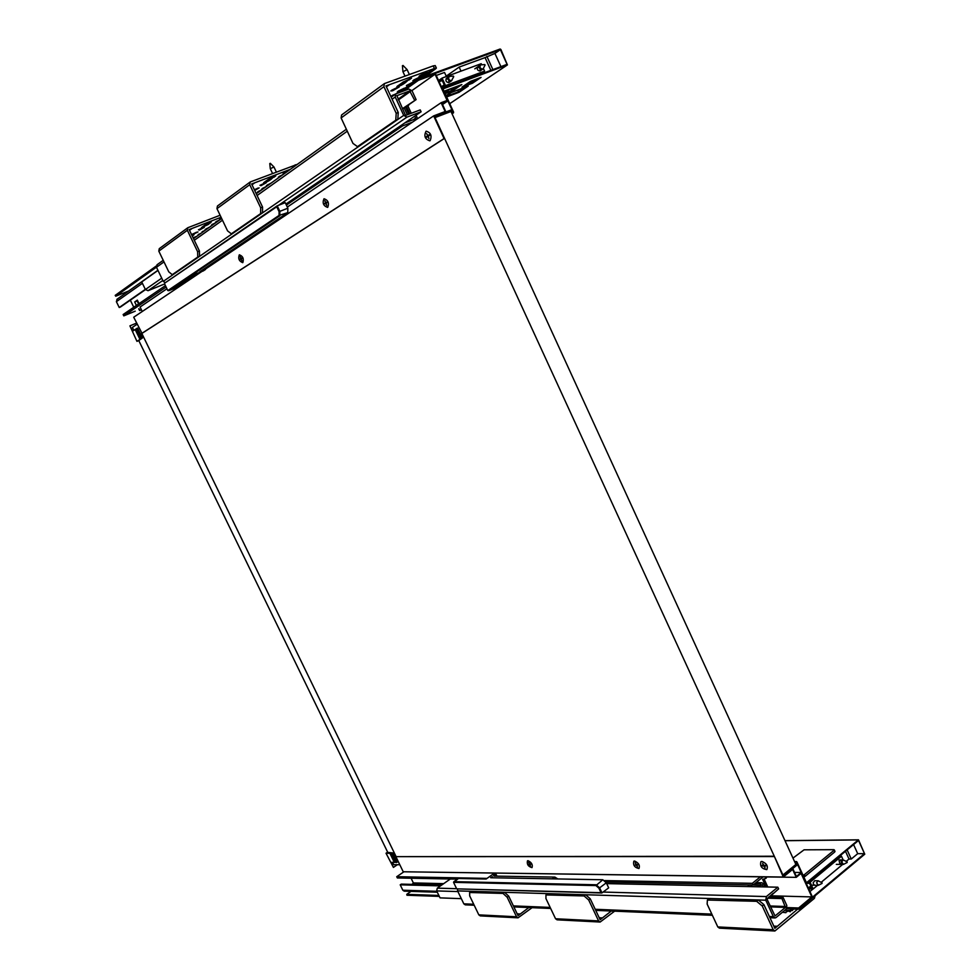 <?xml version="1.0" encoding="UTF-8"?>
<svg xmlns="http://www.w3.org/2000/svg" width="980" height="980" viewBox="0 0 980 980"><rect width="100%" height="100%" fill="white"/><g stroke="black" fill="none" stroke-linecap="round" stroke-linejoin="round"><path stroke-width="1.47" d="M192.791 235.029L192.264 236.045M211.288 221.701L208.385 224.445L202.505 226.833M208.385 224.445L201.451 227.617L205.567 224.616M220.108 215.245L187.829 227.715L187.352 230.275L197.629 251.725L197.752 257.066L172.247 274.67L168.781 271.84L158.809 251.137L159.275 248.65L187.78 227.752M197.752 257.066L199.54 256.344L199.43 251.003L189.152 229.577L221.064 217.266M191.823 228.659L189.52 230.337M196.723 236.339L193.085 237.773M192.399 235.935L193.991 234.784L191.933 235.359M191.786 235.065L197.985 231.905L191.59 234.661M201.549 232.885L198.499 235.065M209.585 227.127L205.102 229.59L206.486 229.357M220.084 219.618L215.514 222.117L216.899 221.897M221.407 217.977L219.667 219.153L221.039 218.932M215.943 222.583L211.411 225.069L212.795 224.837M205.555 230.018L202.468 232.223M199.258 230.141L204.281 227.372L199.258 230.141M210.847 222.656L205.543 224.726M196.649 232.199L192.215 234.269M202.946 227.666L198.45 229.761M200.765 233.448L198.193 234.526M204.746 230.594L202.162 231.672M208.777 227.715L206.168 228.806M215.098 223.183L212.476 224.285M219.214 220.243L216.58 221.345M221.468 218.099L220.708 218.369M173.766 274.033L172.407 274.584M199.54 256.344L174.158 273.873M190.88 228.904L189.361 230.006M410.289 78.265L405.328 82.675L397.745 85.824M409.04 80.017L411.514 78.118L403.05 82.136L396.9 86.571C399.179 86.461 401.984 85.162 405.328 82.675M436.333 67.963L435.243 65.599L433.209 65.893L384.405 83.594L383.915 86.669L396.202 113.276L395.761 120.246L357.492 146.645L352.971 143.411L341.113 117.943L341.591 114.979L384.356 83.631M395.761 120.246L397.807 119.474L398.248 112.504L385.973 85.922L433.515 68.833L420.751 77.947M389.011 84.966L386.402 86.865M391.24 97.118L395.687 93.933M405.353 87.931L397.292 91.9L401.641 90.589M418.656 78.706L421.192 76.795L412.825 80.776L417.198 79.466M420.8 76.158L427.439 72.324L419.024 76.33L420.8 76.158M399.338 92.23L391.326 96.175L392.613 96.138M392.637 90.76L399.191 86.999L390.812 90.956L392.637 90.76M397.966 87.147L391.669 90.209M395.344 94.178L392.208 95.428M398.297 92.451L396.618 93.517M404.311 88.163L398.162 91.152M419.967 76.955L413.683 80.029M426.214 72.483L419.881 75.583M358.999 146.02L357.786 146.486M397.807 119.474L359.783 145.714M433.515 68.833L421.265 77.763M434.446 68.343L436.382 68.073L435.488 68.955L425.087 76.367M387.921 85.211L386.218 86.461M274.523 176.106L271.056 179.328L264.625 181.962M271.056 179.328C268.385 181.288 265.923 182.415 263.657 182.721L268.373 179.316M297.332 164.334L250.206 181.974L249.729 184.706L260.668 207.772L260.631 213.615L231.341 233.828L227.556 230.864L216.96 208.642L217.438 206.008L250.17 182.011M260.631 213.615L262.505 212.881L262.542 207.037L251.627 183.983L290.325 169.344M254.42 183.04L252.007 184.804M254.702 190.488L259.124 187.878L254.31 189.655M262.138 189.52L257.287 192.203L258.647 192.019M271.338 182.929L266.425 185.649L267.785 185.477M283.367 174.33L278.357 177.098L279.716 176.939M288.157 170.9L283.122 173.693L284.47 173.534M266.719 186.237L261.832 188.944L263.191 188.76M260.864 185.735L266.339 182.684L260.864 185.735M273.898 177.282L275.784 175.873L268.336 179.401M257.85 188.123L254.42 189.887M265.065 182.917L259.97 185.33M261.072 190.292L258.279 191.431M265.617 187.033L262.824 188.172M270.223 183.738L267.405 184.889M282.191 175.175L279.337 176.339M286.956 171.757L284.09 172.933M232.873 233.191L231.537 233.718M262.505 212.881L233.375 232.995M253.416 183.297L251.848 184.448M145.469 289.627L120.467 307.01L119.229 307.512L116.387 301.668L142.406 283.306M117.159 299.206L116.387 301.668M135.191 311.175L123.799 315.866L123.137 314.519L165.424 285.621M133.77 307.255L130.316 300.15M402.07 124.779L402.596 125.918L412.47 122.157M402.596 125.918L286.393 205.089M166.11 287.042L123.799 315.866M416.157 115.162L417.529 118.727M409.799 113.839L406.516 106.71L407.116 105.901M414.846 116.056L415.63 118.788L404.801 122.917M136.404 305.466L134.701 301.963L137.335 300.137L139.05 303.653M409.322 104.358L407.986 106.159L411.269 113.276M138.597 303.959L137.139 300.97L135.914 301.46L137.47 300.394L134.701 301.963M407.986 106.159L406.516 106.71M145.334 289.357L119.229 307.512M408.795 114.207L405.5 107.028M404.177 107.947L407.325 114.758M164.628 283.955L148.029 290.705L162.827 280.452M161.725 278.149L145.408 289.504L148.029 290.705M157.988 270.419L141.733 281.934L145.408 289.504M398.052 99.213L409.726 90.919L396.888 95.66L405.242 114.807L406.051 115.248L420.236 109.895L421.106 111.781L406.921 117.147L403.711 115.395L395.234 96.996L395.736 93.909L408.856 89.021L412.053 90.809L416.108 99.629L402.413 108.682M421.106 111.781L285.915 204.085M157.278 264.637L156.469 267.271L163.991 261.905M403.711 115.395L163.28 281.382L165.265 282.742M409.726 90.919L414.589 100.193M163.28 281.382L156.469 267.271M416.108 99.629L402.584 109.05M203.264 269.99L205.69 268.765L203.546 270.762M202.333 270.615L203.191 270.407M277.058 205.947L164.848 283.036L276.74 206.756L279.104 211.741L279.055 215.429L287.777 212.611L199.834 271.754M199.785 271.791L200.667 271.19M276.74 206.756L277.23 205.825L285.241 202.664L287.851 208.189L279.851 211.362L277.23 205.825M203.411 270.86L195.51 274.069L173.975 288.573M173.913 288.61L167.825 290.582L164.542 283.784M287.777 212.611L287.851 208.189M248.21 239.218L251.064 237.295M446.206 76.146L459.155 67.081L485.063 57.612L494.925 53.422L500.413 49.637L507.064 64.337L442.188 88.47L435.279 73.39L500.413 49.637M444.026 91.226L461.85 84.562L452.625 90.858L452.344 90.246L455.97 87.771M444.871 93.051L452.344 90.246M452.625 90.858L445.153 93.663M470.535 81.328L481.058 77.395L472.458 83.214L461.972 87.147L470.535 81.328M464.312 85.554L472.189 82.614L478.424 78.376M446.378 96.334L458.836 91.654L465.598 87.073M446.059 95.636L450.077 92.892L468.207 86.093L459.106 92.255L446.647 96.947M451.682 110.483L434.74 116.963L444.075 138.56L433.662 115.897L445.153 111.499L441.123 102.704L447.101 100.45L435.071 74.198L418.472 80.262L417.799 79.037L500.131 49.025L500.878 49.466L507.42 64.913L442.972 88.91L453.593 112.1L453.458 112.884L452.601 112.48L451.682 110.483L449.085 112.21M128.723 290.974L115.726 296.217L156.42 267.173M115.211 295.36L156.249 266.009L115.211 295.36L115.726 296.217M141.23 309.423L139.76 310.415L138.927 308.688M435.071 74.198L411.931 90.577M139.76 310.415L141.463 309.913M201.856 271.485L133.709 317.226L142.026 333.347L444.565 138.364M166.943 288.757L140.067 307.01L142.247 311.505M444.075 138.56L141.622 333.519M433.662 115.897L205.739 268.888M445.937 111.941L441.907 103.145L447.872 100.891L451.89 109.662L445.937 111.941M442.531 104.505L447.872 100.891M441.123 102.704L287.324 207.074M485.063 57.612L490.858 70.364M459.155 67.081L461.004 71.136M436.235 75.472L444.516 72.447L446.219 76.171L448.828 75.607M473.904 80.066L472.238 81.401L471.331 81.634L472.495 80.593M471.123 81.107L469.641 82.296L471.502 81.965L477.358 79.098M475.447 79.552L474.038 80.372M458.077 89.891L451.131 92.586M469.543 82.1L464.643 85.431M458.567 91.765L457.795 90.087M486.876 56.362L492.891 69.617M494.925 53.422L500.915 66.628M455.235 87.036L453.201 88.678L454.671 87.245M455.884 86.791L455.443 87.49M458.763 85.713L456.19 87.453M456.362 86.62L457.011 86.375M460.612 85.027L451.204 89.413L453.299 87.759M484.72 64.545L480.531 64.913C479.404 67.265 480.163 68.674 482.785 69.115L480.029 71.001C477.395 70.56 476.648 69.163 477.774 66.812M479.918 71.038C480.531 68.747 479.71 67.449 477.432 67.13M449.11 82.406L448.779 82.577C446.096 82.149 445.324 80.74 446.476 78.351L449.159 76.477M448.693 82.602C449.33 80.262 448.485 78.939 446.133 78.669M467.387 79.098L481.29 73.353L484.573 71.111L445.533 85.615L442.311 87.845L454.634 83.263L452.785 84.525M442.274 80.544L439.444 81.585L441.943 79.846L444.246 84.856L441.735 86.595L442.311 87.845M449.477 85.174L447.64 86.448M439.444 81.585L438.869 80.336L442.09 78.082L481.205 63.7L481.646 64.68M484.573 71.111L483.434 68.612M445.533 85.615L442.09 78.082M136.551 323.094L129.911 325.862L132.533 331.252L135.167 329.525L139.981 339.423L142.394 337.99L138.756 340.513M142.394 337.99L137.567 328.067L135.167 329.525M136.722 328.435L141.549 338.357M138.793 340.587L136.955 341.359L129.911 325.862M136.955 341.359L139.981 339.423M532.091 907.676L518.028 917.831L516.558 916.778L507.175 897.227L503.01 893.417L469.641 892.511L469.702 895.941L478.828 914.867L480.274 915.896L517.93 917.819M503.01 893.417L504.529 892.315L508.694 896.112L518.065 915.663L528.882 907.541M520.209 913.948L517.183 913.801M470.976 891.555L470.192 892.388M504.529 892.315L471.686 891.322M519.498 914.597L517.514 914.499M784.723 910.359L792.159 910.628M793.016 909.783L791.485 908.938M782.444 912.258L785.923 912.711M815.176 895.683L814.368 898.391L774.886 931L773.22 929.726L762.244 905.961L756.634 901.318L707.389 900.032L707.144 904.075L717.789 926.933L719.418 928.158L774.776 931M756.634 901.318L758.287 899.971L763.886 904.601L774.861 928.354L797.634 909.158M777.177 926.272L773.82 926.112M793.347 909.011L785.188 912.356M708.687 899.003L710.01 898.513L708.381 899.812M758.287 899.971L710.01 898.513M776.405 927.068L774.212 926.958M614.632 911.167L600.14 922.033L598.596 920.918L588.698 900.008L584.092 895.941L545.97 894.924L545.934 898.55L555.562 918.75L557.069 919.828L600.029 922.033M584.092 895.941L585.66 894.764L590.266 898.832L600.152 919.718L611.312 911.02M602.369 917.893L599.221 917.733M547.318 893.932L546.644 894.777M585.66 894.764L548.188 893.638M601.634 918.579L599.576 918.481M441.588 885.124L401.273 884.107L400.208 884.83L402.829 890.22L436.86 891.286M411.086 878.227L413.364 882.919L412.053 884.377M403.919 871.784L396.729 876.708L397.341 877.958L457.488 879.146M437.313 892.229L404.226 891.163L402.829 890.22M768.835 897.19L773.232 893.295M763.114 876.88L753.081 884.977L752.322 883.323L604.574 880.579M487.048 878.386L396.729 876.708M752.322 883.323L760.345 876.843M753.081 884.977L605.885 882.073M766.96 876.941L765.968 878.35L762.636 879.391L766.115 886.949M765.968 878.35L765.307 876.916M767.769 886.986L764.069 878.938M440.51 885.883L400.208 884.83M751.954 884.952L760.995 885.406L760.235 883.752L754.735 883.642M750.349 886.618L752.077 885.222M749.663 884.916L747.617 886.557M763.334 886.888L762.036 884.658L760.995 885.406M755.984 882.637L761.962 882.747L763.653 884.009L765 886.925M761.962 882.747L755.531 882.992M760.235 883.752L761.031 883.103M450.31 878.999L437.288 888.149L456.631 888.689M457.905 891.567L436.676 890.918L437.288 888.149M436.676 890.918L440.045 897.876L461.323 898.66M770.562 906.88L785.458 907.407L775.021 915.957L767.009 899.187L778.622 888.885L777.838 887.194L766.372 896.565L765.772 900.191L773.367 916.655L775.058 917.942L776.05 917.562L786.242 909.097L786.817 905.495L783.192 897.594L781.967 898.599L767.279 898.182M777.838 887.194L606.681 883.617M474.173 905.226L465.28 904.859L463.834 903.842L473.708 904.246M765.772 900.191L457.574 890.894L457.55 888.885M785.458 907.407L781.967 898.599M457.574 890.894L463.834 903.842M783.192 897.594L768.492 897.178M494.3 876.096L493.565 875.63L496.162 874.479L493.332 874.234M496.664 876.132L495.99 874.723L493.565 875.63M601.683 892.976L457.084 888.872L601.022 892.682L598.878 888.137L595.95 885.577L602.798 879.758L490.784 877.749M490.662 877.713L492.401 876.671L491.397 877.762M601.022 892.682L602.002 892.89L608.678 887.843L606.302 882.821L599.613 887.856L602.002 892.89M492.891 874.221L486.141 879.036L458.652 878.509M458.444 878.509L453.556 882.355L456.57 888.615M602.798 879.758L606.302 882.821M552.083 878.852L554.864 877.1L557.828 878.95M387.762 852.392L392.711 852.906L397.194 862.143L390.971 862.412L393.409 867.41L397.365 864.715M396.435 862.62L391.951 853.396L392.711 852.906M393.409 867.41L386.034 853.237L391.951 853.396M387.639 852.147L386.034 853.237M812.506 897.141L864.507 853.654L858.541 840.46L806.332 883.654L812.506 897.141M846.218 861.359L849.011 859.031L851.265 859.031L857.708 853.666L864.507 853.654M783.289 877.039L792.624 869.432L796.25 877.345L801.077 873.388L811.857 896.92L798.614 907.982L799.141 909.109L864.764 854.192L858.492 839.823L806.467 882.76L796.924 861.898L796.115 862.559L796.948 864.36L783.179 875.569L774.298 856.238L783.289 877.039L403.221 871.771L395.871 856.655L774.298 856.238M407.153 895.181L406.749 894.348L438.881 895.463M411 891.384L406.749 894.348M811.857 896.92L770.537 895.794M796.25 877.345L414.185 871.918M773.882 856.569L395.871 856.655M796.948 864.36L795.834 864.36M792.771 868.537L796.397 876.451L801.223 872.494L797.61 864.605L792.771 868.537M794.547 872.42L801.223 872.494M809.946 891.555L813.033 888.983M849.011 859.031L845.483 851.265M857.708 853.666L853.58 844.564M851.265 859.031L847.124 849.905M839.015 860.207L840.007 864.385C842.004 862.829 841.918 861.334 839.774 859.901L839.015 860.207M814.797 880.702L813.155 882.735L813.535 884.352L814.907 885.246M839.444 856.251L841.477 856.251L810.092 882.245L808.071 882.208M810.864 885.895L808.61 887.782L811.759 887.843L809.701 883.348L806.748 883.298M808.61 887.782L809.125 888.897L813.167 888.983L817.59 885.308M841.477 856.251L843.131 859.913M821.191 882.306L842.69 864.409M810.092 882.245L813.167 888.983M834.617 851.326L833.87 849.672L804.053 849.819L792.967 858.1M833.992 850.309L804.311 874.711L805.07 876.377L834.74 851.951M805.07 876.377L803.821 876.965M803.049 875.299L804.311 874.711M435.022 117.6L450.984 111.487L795.883 864.458L782.91 875.005L435.022 117.6M396.055 856.532L141.818 333.433M133.831 330.395L132.374 327.381L137.114 324.245M138.707 340.415L387.933 852.747M392.637 862.425L393.74 864.691L399.803 864.728M430.11 140.679C432.131 135.693 430.796 132.521 426.092 131.185C423.691 136.012 424.94 139.221 429.84 140.826L430.11 140.679M429.277 134.873L427.99 135.583L429.228 134.775L429.522 135.387L428.285 136.208L428.934 138.609L427.929 136.428L426.704 137.237L426.41 136.624L428.101 135.534M427.648 135.816L426.643 133.635L427.99 135.583M427.145 136.943L428.138 135.62M327.761 207.295C329.305 202.934 328.055 200.079 324.013 198.744C322.2 202.97 323.376 205.849 327.565 207.393L327.761 207.295M326.855 202.125L325.801 202.701L327.075 202.591L326.071 203.264L326.695 205.42L325.776 203.448L324.502 203.546L325.948 202.639M325.507 202.885L324.882 200.729L325.801 202.701M325.188 203.828L325.985 202.701M453.618 76.734L453.434 76.097L453.618 76.734M453.373 76.097L449.195 76.452C448.044 78.853 448.816 80.262 451.498 80.691L453.728 76.648M443.916 84.133L442.838 81.793M444.014 84.354L442.74 81.573M441.049 78.804L440.302 79.331M439.297 81.242L439.199 81.953M441.551 87.073L442.164 87.526M442.556 87.747L443.303 88.053M447.272 86.583L447.554 85.885M442.691 88.286L441.943 87.943M402.964 71.699L407.129 69.641L409.42 74.639M405.046 76.22L402.939 71.65L402.413 65.734M414.822 81.156L406.418 85.529L410.252 84.427M412.36 82.92L410.975 83.435M410.485 83.606L411.257 83.055M411.318 83.19L412.702 82.675M270.296 168.719L273.959 166.98L276.372 172.1M272.575 173.546L270.284 168.695L269.782 163.55M278.332 177.931L274.559 180.639M761.913 861.432C766.642 863.392 768.271 866.136 766.801 869.628C761.73 868.795 759.77 866.136 760.921 861.677L761.913 861.432M765.588 865.61L764.204 865.94L765.735 865.952L765.478 865.377L763.947 865.377L762.599 863.405L763.506 865.377L761.975 865.365L762.244 865.928L764.29 865.867M762.244 865.928L763.763 865.928L765.111 867.913L764.204 865.94M634.587 861.028C638.666 862.89 640.124 865.401 638.948 868.537C634.624 867.594 632.921 865.144 633.84 861.2L634.587 861.028M637.821 864.838L636.694 865.132L637.723 864.63L636.449 864.617L635.248 862.817L636.081 864.617L635.064 865.12L636.816 865.034M635.064 865.12L636.326 865.132L637.539 866.933L636.694 865.132M789.28 911.425L790.333 911.755M242.844 262.567C244.008 258.696 242.844 256.111 239.328 254.788C237.932 258.536 239.047 261.158 242.685 262.652L242.844 262.567M241.901 257.911L241.007 258.389L242.097 258.34L241.252 258.904L241.864 260.852L241.007 259.063L239.916 259.1L241.19 258.316M240.762 258.549L240.149 256.589L241.007 258.389M240.566 259.345L241.203 258.365M528.048 860.685C531.613 862.449 532.936 864.764 531.993 867.619C528.257 866.602 526.75 864.336 527.473 860.82L528.048 860.685M530.94 864.189L529.996 864.458L530.841 863.993L529.776 863.993L528.673 862.339L529.47 863.98L528.624 864.446L530.143 864.348M528.624 864.446L529.69 864.458L530.474 866.112L529.996 864.458M484.965 65.182L484.782 64.545L484.965 65.182M483.067 68.968L485.076 65.084M473.793 76.134L474.528 76.44M478.387 75.007L478.669 74.321M473.904 76.673L473.218 76.354M822.048 883.421L818.325 885.32L816.573 882.796L818.129 880.751L822.048 882.796M809.505 883.348L810.423 884.928M809.419 883.348L810.509 885.124M808.782 887.623L807.973 887.243M847.161 862.486L843.449 864.409L841.71 861.922L843.204 859.913L847.149 861.861M206.915 223.697L207.319 224.53M187.352 230.275L158.809 251.137M199.43 251.003L197.629 251.725M403.307 81.842L403.809 82.945M383.915 86.669L341.113 117.943M398.248 112.504L396.202 113.276M433.209 65.893L434.361 68.392M269.402 178.519L269.855 179.463M249.729 184.706L216.96 208.642M262.542 207.037L260.668 207.772M295.25 164.787L295.617 165.559M413.364 119.658L415.753 118.029M278.553 205.31L406.921 117.147M194.297 240.296L222.472 220.206M257.091 195.522L347.275 131.197M392.11 99.225L395.234 96.996M410.534 91.361L398.395 99.96M205.31 268.618L204.269 269.316M279.104 211.741L279.851 211.362L279.778 215.784L168.707 290.742L173.925 288.61L195.547 274.057M279.055 215.429L167.825 290.582M417.713 79.123L398.554 92.806M452.601 112.48L451.707 113.08M507.346 64.95L449.734 103.684L507.42 64.913M403.331 91.054L418.472 80.262M444.687 92.647L450.016 88.984L451.204 89.413M451.315 92.426L446.182 95.93L451.4 92.39M135.816 329.072L140.642 338.994M516.558 916.778L478.828 914.867M508.694 896.112L507.175 897.227M792.477 910.359L791.84 908.975M773.22 929.726L717.789 926.933M763.886 904.601L762.244 905.961M814.368 898.391L813.694 896.92M598.596 920.918L555.562 918.75M590.266 898.832L588.698 900.008M443.695 883.654L413.364 882.919M413.217 883.58L442.764 884.303M761.546 884.965L762.452 884.977M603.104 892.057L766.372 896.565M513.385 905.9L550.16 907.419M595.215 909.281L711.823 914.107M769.374 916.496L773.367 916.655M785.605 906.5L770.145 905.973M496.137 874.589L496.885 876.145M598.878 888.137L599.613 887.856L596.11 884.781L453.985 881.645M595.95 885.577L453.556 882.355M395.197 862.473L390.714 853.262M394.34 862.425L389.856 853.213M796.115 862.559L795.013 862.547M858.284 839.909L785.005 840.717M787.063 907.578L798.614 907.982M173.999 273.959L172.247 274.67M359.488 145.885L357.492 146.645M233.179 233.105L231.341 233.828M157.927 270.284L116.865 299.365M346.369 129.238L256.246 193.734M221.652 218.491L193.501 238.642M163.231 260.312L156.959 264.808M203.472 270.823L205.506 269.463L205.543 268.459M164.848 283.036L277.144 205.874M202.26 270.664L249.876 238.679M139.589 310.562L138.744 308.81M453.458 112.884L452.05 113.815M417.799 79.037L398.505 92.831M469.641 892.511L471.135 891.445M793.065 909.71L793.335 909.097M707.389 900.032L709.018 898.734M545.97 894.924L547.514 893.785M513.875 906.904L550.662 908.46M595.73 910.371L712.374 915.296M769.949 917.721L774.947 917.942M496.162 874.479L493.099 874.148M496.174 874.503L496.958 876.145M486.252 878.962L458.518 878.435M458.481 878.448L453.814 881.731M554.864 877.1L494.104 876.096M794.56 861.567L796.483 861.579M784.98 840.644L858.492 839.823M406.945 895.242L439.334 896.394M786.56 908.766L798.872 909.207M834.274 849.856L834.997 851.436M449.073 82.43L451.792 80.544M403.013 65.452L407.092 69.605M270.309 163.305L273.935 166.955M789.329 911.547L788.851 910.506M474.798 68.857L480.494 64.937M818.129 880.751L814.711 880.702M818.227 885.32L811.44 885.185M843.204 859.913L839.774 859.901M843.364 864.409L836.308 864.372"/></g></svg>
